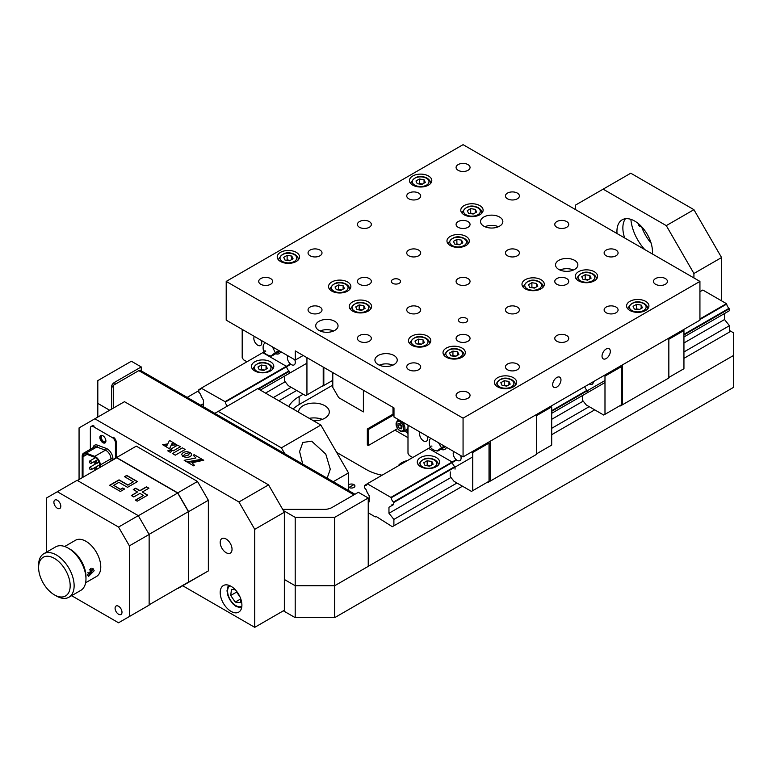 <?xml version="1.0" encoding="UTF-8"?>
<svg xmlns="http://www.w3.org/2000/svg" width="772" height="772" viewBox="0 0 772 772"><rect width="100%" height="100%" fill="white"/><g stroke="black" fill="none" stroke-linecap="round" stroke-linejoin="round"><path stroke-width="1.16" d="M313.509 420.808A15.353 8.868 0 0 0 329.306 411.949A15.353 8.868 0 0 0 324.809 405.686A15.353 8.868 0 0 0 308.076 403.766A15.353 8.868 0 0 0 298.6 411.949A15.353 8.868 0 0 0 298.61 412.209M322.387 419.36A15.353 8.868 0 0 0 309.225 418.337M407.394 460.604A15.353 8.868 0 0 0 398.227 465.892M382.063 475.234A41.871 24.173 180 0 1 366.266 469.501L336.65 452.411M288.757 406.516A41.871 24.173 180 0 1 299.15 396.567L299.15 404.547A41.871 24.173 0 0 0 293.061 409.006M303.184 394.241L299.15 396.567M332.79 385.122L299.15 404.547M334.681 517.365L334.681 585.736L295.203 585.736L284.347 579.473L295.203 585.736L334.681 585.736L334.681 617.648L295.203 617.648L295.203 517.365L334.681 517.365L368.234 497.988L368.234 566.368L334.681 585.736L733.4 355.545L733.4 332.751L729.453 330.474M334.681 617.648L733.4 387.447L733.4 355.545M198.616 390.786L187.181 397.387M353.923 484.604L348.992 487.45A3.493 2.017 0 0 0 353.923 487.45A3.493 2.017 0 0 0 353.923 484.604A3.493 2.017 0 0 0 348.5 484.961M283.363 610.816L295.203 617.648M348.5 487.093A3.493 2.017 0 0 0 348.992 487.45M624.673 237.969A25.119 14.504 60 0 1 622.859 227.904A25.119 14.504 60 0 1 625.465 218.727M617.04 233.559A25.119 14.504 60 0 1 616.944 231.32A25.119 14.504 60 0 1 622.145 219.827A25.119 14.504 60 0 1 641.503 226.553A25.119 14.504 60 0 1 652.475 251.836A25.119 14.504 60 0 1 652.369 253.959M693.922 209.675L721.559 257.539L693.922 273.491L666.284 225.627L693.922 209.675L630.763 173.208L575.487 205.111L575.487 209.569M721.559 257.539L721.559 300.839M693.922 273.491L693.922 277.949M651.134 243.248A33.495 19.339 60 0 1 641.474 226.524M603.125 189.159L666.284 225.627M556.824 335.55A6.977 4.034 0 0 0 554.779 338.397A6.977 4.034 0 0 0 559.092 342.121A6.977 4.034 0 0 0 566.696 341.243A6.977 4.034 0 0 0 568.742 338.397A6.977 4.034 0 0 0 564.428 334.672A6.977 4.034 0 0 0 556.824 335.55M459.813 318.286A4.603 2.663 0 0 0 458.462 320.158A4.603 2.663 0 0 0 461.309 322.619A4.603 2.663 0 0 0 466.327 322.04A4.603 2.663 0 0 0 467.678 320.158A4.603 2.663 0 0 0 464.831 317.707A4.603 2.663 0 0 0 459.813 318.286M392.697 279.532A4.603 2.663 0 0 0 391.346 281.413A4.603 2.663 0 0 0 394.193 283.874A4.603 2.663 0 0 0 399.211 283.295A4.603 2.663 0 0 0 400.562 281.413A4.603 2.663 0 0 0 397.715 278.962A4.603 2.663 0 0 0 392.697 279.532M331.806 281.983A11.165 6.446 0 0 0 328.534 286.547A11.165 6.446 0 0 0 335.424 292.501A11.165 6.446 0 0 0 347.593 291.102A11.165 6.446 0 0 0 350.864 286.547A11.165 6.446 0 0 0 343.974 280.593A11.165 6.446 0 0 0 331.806 281.983M280.487 252.357A11.165 6.446 0 0 0 277.216 256.912A11.165 6.446 0 0 0 284.106 262.866A11.165 6.446 0 0 0 296.274 261.476A11.165 6.446 0 0 0 299.546 256.912A11.165 6.446 0 0 0 292.656 250.958A11.165 6.446 0 0 0 280.487 252.357M446.293 348.085A11.165 6.446 0 0 0 443.022 352.64A11.165 6.446 0 0 0 449.912 358.594A11.165 6.446 0 0 0 462.081 357.195A11.165 6.446 0 0 0 465.352 352.64A11.165 6.446 0 0 0 458.462 346.686A11.165 6.446 0 0 0 446.293 348.085M497.612 377.711A11.165 6.446 0 0 0 494.341 382.275A11.165 6.446 0 0 0 501.231 388.229A11.165 6.446 0 0 0 513.399 386.83A11.165 6.446 0 0 0 516.671 382.275A11.165 6.446 0 0 0 509.781 376.311A11.165 6.446 0 0 0 497.612 377.711M352.534 301.929A11.165 6.446 0 0 0 349.262 306.484A11.165 6.446 0 0 0 356.153 312.448A11.165 6.446 0 0 0 368.321 311.048A11.165 6.446 0 0 0 371.593 306.484A11.165 6.446 0 0 0 364.702 300.53A11.165 6.446 0 0 0 352.534 301.929M411.746 336.119A11.165 6.446 0 0 0 408.475 340.674A11.165 6.446 0 0 0 415.365 346.628A11.165 6.446 0 0 0 427.534 345.229A11.165 6.446 0 0 0 430.805 340.674A11.165 6.446 0 0 0 423.915 334.72A11.165 6.446 0 0 0 411.746 336.119M318.971 321.306A11.165 6.446 0 0 0 315.709 325.861A11.165 6.446 0 0 0 322.599 331.815A11.165 6.446 0 0 0 334.768 330.416A11.165 6.446 0 0 0 338.039 325.861A11.165 6.446 0 0 0 331.14 319.907A11.165 6.446 0 0 0 318.971 321.306M359.443 335.55A6.977 4.034 0 0 0 357.397 338.397A6.977 4.034 0 0 0 361.701 342.121A6.977 4.034 0 0 0 369.305 341.243A6.977 4.034 0 0 0 371.351 338.397A6.977 4.034 0 0 0 367.047 334.672A6.977 4.034 0 0 0 359.443 335.55M408.784 364.037A6.977 4.034 0 0 0 406.738 366.883A6.977 4.034 0 0 0 411.051 370.608A6.977 4.034 0 0 0 418.656 369.73A6.977 4.034 0 0 0 420.701 366.883A6.977 4.034 0 0 0 416.388 363.168A6.977 4.034 0 0 0 408.784 364.037M408.784 307.053A6.977 4.034 0 0 0 406.738 309.91A6.977 4.034 0 0 0 411.051 313.625A6.977 4.034 0 0 0 418.656 312.757A6.977 4.034 0 0 0 420.701 309.91A6.977 4.034 0 0 0 416.388 306.185A6.977 4.034 0 0 0 408.784 307.053M458.134 335.55A6.977 4.034 0 0 0 456.088 338.397A6.977 4.034 0 0 0 460.392 342.121A6.977 4.034 0 0 0 468.006 341.243A6.977 4.034 0 0 0 470.042 338.397A6.977 4.034 0 0 0 465.738 334.672A6.977 4.034 0 0 0 458.134 335.55M507.484 364.037A6.977 4.034 0 0 0 505.438 366.883A6.977 4.034 0 0 0 509.742 370.608A6.977 4.034 0 0 0 517.346 369.73A6.977 4.034 0 0 0 519.392 366.883A6.977 4.034 0 0 0 515.088 363.168A6.977 4.034 0 0 0 507.484 364.037M507.484 193.096A6.977 4.034 0 0 0 505.438 195.943A6.977 4.034 0 0 0 509.742 199.668A6.977 4.034 0 0 0 517.346 198.8A6.977 4.034 0 0 0 519.392 195.943A6.977 4.034 0 0 0 515.088 192.228A6.977 4.034 0 0 0 507.484 193.096M556.824 221.583A6.977 4.034 0 0 0 554.779 224.44A6.977 4.034 0 0 0 559.092 228.155A6.977 4.034 0 0 0 566.696 227.286A6.977 4.034 0 0 0 568.742 224.44A6.977 4.034 0 0 0 564.428 220.715A6.977 4.034 0 0 0 556.824 221.583M606.174 348.992A5.858 3.387 120 0 0 602.343 354.165A5.858 3.387 120 0 0 603.241 358.855A5.858 3.387 120 0 0 606.174 358.565A5.858 3.387 120 0 0 610.005 353.402A5.858 3.387 120 0 0 609.108 348.703A5.858 3.387 120 0 0 606.174 348.992M556.824 377.489A5.858 3.387 120 0 0 552.993 382.651A5.858 3.387 120 0 0 553.891 387.351A5.858 3.387 120 0 0 556.824 387.062A5.858 3.387 120 0 0 560.655 381.889A5.858 3.387 120 0 0 559.758 377.19A5.858 3.387 120 0 0 556.824 377.489M606.174 250.08A6.977 4.034 0 0 0 604.129 252.927A6.977 4.034 0 0 0 608.433 256.651A6.977 4.034 0 0 0 616.046 255.773A6.977 4.034 0 0 0 618.082 252.927A6.977 4.034 0 0 0 613.779 249.202A6.977 4.034 0 0 0 606.174 250.08M556.824 278.567A6.977 4.034 0 0 0 554.779 281.413A6.977 4.034 0 0 0 559.092 285.138A6.977 4.034 0 0 0 566.696 284.27A6.977 4.034 0 0 0 568.742 281.413A6.977 4.034 0 0 0 564.428 277.698A6.977 4.034 0 0 0 556.824 278.567M507.484 307.053A6.977 4.034 0 0 0 505.438 309.91A6.977 4.034 0 0 0 509.742 313.625A6.977 4.034 0 0 0 517.346 312.757A6.977 4.034 0 0 0 519.392 309.91A6.977 4.034 0 0 0 515.088 306.185A6.977 4.034 0 0 0 507.484 307.053M408.784 250.08A6.977 4.034 0 0 0 406.738 252.927A6.977 4.034 0 0 0 411.051 256.651A6.977 4.034 0 0 0 418.656 255.773A6.977 4.034 0 0 0 420.701 252.927A6.977 4.034 0 0 0 416.388 249.202A6.977 4.034 0 0 0 408.784 250.08M458.134 221.583A6.977 4.034 0 0 0 456.088 224.44A6.977 4.034 0 0 0 460.392 228.155A6.977 4.034 0 0 0 468.006 227.286A6.977 4.034 0 0 0 470.042 224.44A6.977 4.034 0 0 0 465.738 220.715A6.977 4.034 0 0 0 458.134 221.583M507.484 250.08A6.977 4.034 0 0 0 505.438 252.927A6.977 4.034 0 0 0 509.742 256.651A6.977 4.034 0 0 0 517.346 255.773A6.977 4.034 0 0 0 519.392 252.927A6.977 4.034 0 0 0 515.088 249.202A6.977 4.034 0 0 0 507.484 250.08M458.134 278.567A6.977 4.034 0 0 0 456.088 281.413A6.977 4.034 0 0 0 460.392 285.138A6.977 4.034 0 0 0 468.006 284.27A6.977 4.034 0 0 0 470.042 281.413A6.977 4.034 0 0 0 465.738 277.698A6.977 4.034 0 0 0 458.134 278.567M458.134 164.61A6.977 4.034 0 0 0 456.088 167.456A6.977 4.034 0 0 0 460.392 171.181A6.977 4.034 0 0 0 468.006 170.303A6.977 4.034 0 0 0 470.042 167.456A6.977 4.034 0 0 0 465.738 163.732A6.977 4.034 0 0 0 458.134 164.61M408.784 193.096A6.977 4.034 0 0 0 406.738 195.943A6.977 4.034 0 0 0 411.051 199.668A6.977 4.034 0 0 0 418.656 198.8A6.977 4.034 0 0 0 420.701 195.943A6.977 4.034 0 0 0 416.388 192.228A6.977 4.034 0 0 0 408.784 193.096M606.174 307.053A6.977 4.034 0 0 0 604.129 309.91A6.977 4.034 0 0 0 608.433 313.625A6.977 4.034 0 0 0 616.046 312.757A6.977 4.034 0 0 0 618.082 309.91A6.977 4.034 0 0 0 613.779 306.185A6.977 4.034 0 0 0 606.174 307.053M359.443 221.583A6.977 4.034 0 0 0 357.397 224.44A6.977 4.034 0 0 0 361.701 228.155A6.977 4.034 0 0 0 369.305 227.286A6.977 4.034 0 0 0 371.351 224.44A6.977 4.034 0 0 0 367.047 220.715A6.977 4.034 0 0 0 359.443 221.583M558.803 260.338A11.165 6.446 0 0 0 555.531 264.892A11.165 6.446 0 0 0 562.421 270.847A11.165 6.446 0 0 0 574.59 269.447A11.165 6.446 0 0 0 577.861 264.892A11.165 6.446 0 0 0 570.971 258.938A11.165 6.446 0 0 0 558.803 260.338M483.793 217.029A11.165 6.446 0 0 0 480.522 221.583A11.165 6.446 0 0 0 487.412 227.547A11.165 6.446 0 0 0 499.581 226.148A11.165 6.446 0 0 0 502.852 221.583A11.165 6.446 0 0 0 495.962 215.629A11.165 6.446 0 0 0 483.793 217.029M464.059 205.632A11.165 6.446 0 0 0 460.787 210.187A11.165 6.446 0 0 0 467.678 216.15A11.165 6.446 0 0 0 479.846 214.751A11.165 6.446 0 0 0 483.118 210.187A11.165 6.446 0 0 0 476.218 204.233A11.165 6.446 0 0 0 464.059 205.632M578.537 271.725A11.165 6.446 0 0 0 575.265 276.289A11.165 6.446 0 0 0 582.165 282.243A11.165 6.446 0 0 0 594.334 280.844A11.165 6.446 0 0 0 597.596 276.289A11.165 6.446 0 0 0 590.705 270.335A11.165 6.446 0 0 0 578.537 271.725M629.856 301.36A11.165 6.446 0 0 0 626.584 305.915A11.165 6.446 0 0 0 633.484 311.869A11.165 6.446 0 0 0 645.653 310.479A11.165 6.446 0 0 0 648.924 305.915A11.165 6.446 0 0 0 642.024 299.961A11.165 6.446 0 0 0 629.856 301.36M412.73 176.006A11.165 6.446 0 0 0 409.459 180.561A11.165 6.446 0 0 0 416.359 186.515A11.165 6.446 0 0 0 428.528 185.116A11.165 6.446 0 0 0 431.799 180.561A11.165 6.446 0 0 0 424.899 174.607A11.165 6.446 0 0 0 412.73 176.006M450.24 236.406A11.165 6.446 0 0 0 446.969 240.96A11.165 6.446 0 0 0 453.859 246.915A11.165 6.446 0 0 0 466.027 245.515A11.165 6.446 0 0 0 469.299 240.96A11.165 6.446 0 0 0 462.409 235.006A11.165 6.446 0 0 0 450.24 236.406M525.24 279.705A11.165 6.446 0 0 0 521.978 284.27A11.165 6.446 0 0 0 528.868 290.224A11.165 6.446 0 0 0 541.037 288.825A11.165 6.446 0 0 0 544.308 284.27A11.165 6.446 0 0 0 537.409 278.306A11.165 6.446 0 0 0 525.24 279.705M655.515 278.567A6.977 4.034 0 0 0 653.479 281.413A6.977 4.034 0 0 0 657.783 285.138A6.977 4.034 0 0 0 665.387 284.27A6.977 4.034 0 0 0 667.433 281.413A6.977 4.034 0 0 0 663.129 277.698A6.977 4.034 0 0 0 655.515 278.567M310.093 250.08A6.977 4.034 0 0 0 308.047 252.927A6.977 4.034 0 0 0 312.361 256.651A6.977 4.034 0 0 0 319.965 255.773A6.977 4.034 0 0 0 322.001 252.927A6.977 4.034 0 0 0 317.697 249.202A6.977 4.034 0 0 0 310.093 250.08M359.443 278.567A6.977 4.034 0 0 0 357.397 281.413A6.977 4.034 0 0 0 361.701 285.138A6.977 4.034 0 0 0 369.305 284.27A6.977 4.034 0 0 0 371.351 281.413A6.977 4.034 0 0 0 367.047 277.698A6.977 4.034 0 0 0 359.443 278.567M458.134 392.523A6.977 4.034 0 0 0 456.088 395.38A6.977 4.034 0 0 0 460.392 399.095A6.977 4.034 0 0 0 468.006 398.227A6.977 4.034 0 0 0 470.042 395.38A6.977 4.034 0 0 0 465.738 391.655A6.977 4.034 0 0 0 458.134 392.523M260.743 278.567A6.977 4.034 0 0 0 258.707 281.413A6.977 4.034 0 0 0 263.011 285.138A6.977 4.034 0 0 0 270.615 284.27A6.977 4.034 0 0 0 272.661 281.413A6.977 4.034 0 0 0 268.347 277.698A6.977 4.034 0 0 0 260.743 278.567M310.093 307.053A6.977 4.034 0 0 0 308.047 309.91A6.977 4.034 0 0 0 312.361 313.625A6.977 4.034 0 0 0 319.965 312.757A6.977 4.034 0 0 0 322.001 309.91A6.977 4.034 0 0 0 317.697 306.185A6.977 4.034 0 0 0 310.093 307.053M378.193 355.487A11.165 6.446 0 0 0 374.922 360.051A11.165 6.446 0 0 0 381.812 366.005A11.165 6.446 0 0 0 393.981 364.606A11.165 6.446 0 0 0 397.252 360.051A11.165 6.446 0 0 0 390.362 354.097A11.165 6.446 0 0 0 378.193 355.487M392.851 365.175A11.165 6.446 0 0 0 379.322 365.175M498.451 226.717A11.165 6.446 0 0 0 484.922 226.717M573.461 270.017A11.165 6.446 0 0 0 559.932 270.017M295.29 360.051L226.206 320.158L226.206 281.413L463.065 144.663L699.934 281.413L699.934 320.158L463.065 456.918L393.981 417.025L393.981 407.915L295.29 350.932L295.29 360.051L303.184 355.487M699.934 281.413L463.065 418.163L226.206 281.413M463.065 456.918L463.065 418.163M333.639 330.985A11.165 6.446 0 0 0 320.1 330.985M394.965 430.139L407.992 437.656M332.79 372.587L332.79 387.399L338.715 397.657L363.39 411.901L363.39 390.246M392.996 414.178L392.996 407.346M327.135 478.196L330.291 469.251L325.794 454.119L311.656 441.169L302.856 442.472L299.584 451.523L302.74 464.107M284.791 453.743L281.384 447.847L218.225 411.38L257.703 388.586L320.863 425.054L348.5 472.918L333.253 481.718M281.384 447.847L320.863 425.054M348.5 472.918L348.5 490.529M218.225 411.38L214.819 413.348M102.502 435.553A3.493 2.017 -120 0 0 101.991 435.707A3.493 2.017 -120 0 0 101.267 437.309A3.493 2.017 -120 0 0 102.792 440.822A3.493 2.017 -120 0 0 105.484 441.748A3.493 2.017 -120 0 0 105.87 441.391M220.194 542.436A8.376 4.835 -120 0 0 223.851 550.861A8.376 4.835 -120 0 0 230.307 553.109A8.376 4.835 -120 0 0 232.034 549.268A8.376 4.835 -120 0 0 228.387 540.844A8.376 4.835 -120 0 0 221.931 538.605A8.376 4.835 -120 0 0 220.194 542.436M220.194 592.578A15.353 8.868 -120 0 0 226.9 608.027A15.353 8.868 -120 0 0 238.731 612.138A15.353 8.868 -120 0 0 241.906 605.113A15.353 8.868 -120 0 0 235.209 589.663A15.353 8.868 -120 0 0 223.378 585.552A15.353 8.868 -120 0 0 220.194 592.578M182.694 585.745L254.741 627.337L284.347 610.247L284.347 512.232L254.741 529.331L238.944 501.974L268.56 484.884L124.466 401.691L79.062 427.9L79.062 479.508M254.741 627.337L254.741 529.331M268.56 484.884L284.347 512.232M238.944 501.974L94.859 418.791M283.363 510.524L295.203 517.365M282.697 509.385L324.134 509.385A11.165 6.446 0 0 0 332.028 507.493L358.362 492.295L368.234 497.988M113.609 407.963L113.609 385.17L138.796 370.628A3.455 1.998 -60 0 1 140.523 370.454L354.966 494.254M641.049 226.08A2.094 1.206 60 0 1 640.779 226.37A2.094 1.206 60 0 1 640.21 226.447A2.094 1.206 60 0 1 638.261 223.533M630.878 219.345A33.495 19.339 -120 0 0 644.784 249.578M70.184 549.268L68.206 548.13L70.184 549.268A22.33 12.892 60 0 1 85.972 576.626L85.972 578.904A25.119 14.504 -120 0 0 68.206 548.13L68.206 548.13A25.119 14.504 -120 0 0 55.642 546.885L43.801 553.727A25.119 14.504 60 0 1 56.366 554.971A25.119 14.504 60 0 1 72.78 577.109A25.119 14.504 60 0 1 68.93 597.238A25.119 14.504 60 0 1 56.366 595.994L54.387 594.855A22.33 12.892 -120 0 0 70.184 585.736A22.33 12.892 -120 0 0 54.387 558.388A22.33 12.892 -120 0 0 38.6 567.507A22.33 12.892 -120 0 0 54.387 594.855L56.366 595.994M68.93 597.238L80.77 590.406A25.119 14.504 -120 0 0 85.972 578.904M38.6 567.507L38.6 565.229A25.119 14.504 60 0 1 43.801 553.727M87.651 574.513L93.026 568.539L94.165 570.749L88.423 576.52L87.651 574.513M64.684 546.508L75.502 540.255A20.941 12.091 60 0 1 85.972 541.297A20.941 12.091 60 0 1 99.646 559.748A20.941 12.091 60 0 1 96.442 576.52L85.615 582.763M393.981 414.747L368.321 429.56L368.321 445.521L397.599 428.614M397.927 420.036L397.927 419.312M368.321 445.521L367.337 444.952L367.337 428.991L393.981 413.609M368.321 429.56L367.337 428.991M404.21 430.911L407.249 432.667M420.547 457.535A11.165 6.446 -0 0 0 417.276 462.09A11.165 6.446 -0 0 0 424.166 468.044A11.165 6.446 -0 0 0 436.334 466.655A11.165 6.446 -0 0 0 439.606 462.09A11.165 6.446 -0 0 0 432.716 456.136A11.165 6.446 -0 0 0 420.547 457.535M683.944 358.343L729.453 332.066L729.453 325.688L724.522 319.54L683.944 342.971M583.207 401.131L551.691 419.321M450.964 477.482L388.963 513.274L393.894 519.411L393.894 525.8L462.476 486.206M729.453 325.688L683.944 351.955M589.2 406.661L551.691 428.315M456.947 483.011L393.894 519.411M388.963 507.262L393.469 504.656A4.323 2.499 -120 0 0 392.012 504.753A4.323 2.499 -120 0 0 391.192 505.969L388.963 507.262L388.963 513.274M724.522 313.538L724.522 319.54M391.192 505.969L393.488 504.656M729.048 310.923L683.944 336.968L729.048 310.923M604.987 382.555L551.691 413.319L604.987 382.555M472.744 456.889L393.759 502.485L393.759 504.502M683.944 334.334L729.048 308.289L729.318 310.769M729.318 308.752L683.944 334.952M604.987 380.528L551.691 411.302M393.759 502.485L393.488 502.022L454.766 466.645M551.691 410.685L587.019 390.294M456.638 459.996L391.153 497.805A4.323 2.499 -120 0 0 393.488 502.022M699.934 318.961L726.442 303.657L726.713 304.072L699.934 319.531M726.713 304.072A4.323 2.499 -120 0 0 729.048 308.289M391.153 497.805L390.883 497.39L456.213 459.668M430.438 447.297L367.279 483.764L390.883 497.39M699.934 291.71L702.838 290.031L726.442 303.657M367.279 483.764L367.028 483.909A4.323 2.499 -120 0 1 366.179 485.308A4.323 2.499 -120 0 1 364.645 485.385L364.645 488A4.323 2.499 -120 0 1 366.99 491.996L369.219 495.865L369.219 501.877L368.234 501.964M367.009 484.025L364.645 485.385M368.234 500.044L369.219 499.474M729.453 332.066L727.871 332.973M551.691 434.694L594.72 409.855M393.894 525.8L392.321 526.707L376.128 516.449L375.337 516.912L368.234 512.811M254.741 361.807A11.165 6.446 0 0 0 251.469 366.362A11.165 6.446 0 0 0 258.359 372.326A11.165 6.446 0 0 0 270.528 370.927A11.165 6.446 0 0 0 273.799 366.362A11.165 6.446 0 0 0 266.909 360.408A11.165 6.446 0 0 0 254.741 361.807M200.807 405.252L203.422 403.746M202.505 406.236L203.422 406.159L203.422 400.137L201.183 396.268A4.323 2.499 -120 0 0 198.848 392.272L198.848 389.657A4.323 2.499 -120 0 0 200.373 389.58A4.323 2.499 -120 0 0 201.222 388.181L225.077 401.662L290.417 363.94M201.202 388.297L198.848 389.657M264.014 351.926L201.473 388.036M290.832 364.278L225.347 402.077L225.077 401.662M258.031 388.779L288.96 370.917A4.323 2.499 60 0 1 286.644 366.845M225.347 402.077A4.323 2.499 -120 0 0 227.431 406.062M288.96 370.917L289.23 371.38L258.562 389.088M260.309 390.101L306.938 363.178M285.157 381.754L265.51 393.102M291.14 387.283L273.298 397.59M278.817 400.784L296.67 390.478M589.393 383.983L589.393 383.983A5.587 3.223 -120 0 0 592.182 384.253A5.587 3.223 -120 0 0 593.34 381.706M683.944 368.726L668.841 377.45L683.944 368.726L683.944 330.532L668.841 339.255M683.452 329.683L683.944 330.532M621.277 404.914L603.723 415.046L621.277 404.914L621.277 366.719L604.987 376.118L604.495 375.26M604.987 414.313L604.987 376.118M622.454 404.779L622.454 364.895L668.841 338.107L668.841 378L620.485 405.918L668.841 378M620.003 405.647L620.485 405.918M582.484 395.544L582.484 400.234L586.315 405.001L603.723 415.046M584.78 386.647A4.323 2.499 -120 0 0 587.058 390.323L587.27 390.767M587.28 390.796L587.28 392.774M620.775 365.86L621.277 366.719M420.171 432.146A5.587 3.223 -120 0 0 420.171 436.711A5.587 3.223 -120 0 0 423.587 440.957A5.587 3.223 -120 0 0 426.385 441.237A5.587 3.223 -120 0 0 427.012 436.093M453.724 451.523A5.587 3.223 -120 0 0 453.724 456.078A5.587 3.223 -120 0 0 457.149 460.334A5.587 3.223 -120 0 0 459.938 460.614A5.587 3.223 -120 0 0 460.566 455.47M440.947 449.246A9.071 5.24 -120 0 0 444.904 449.391A9.071 5.24 -120 0 0 446.467 447.335M551.691 445.087L536.598 453.801L551.691 445.087L551.691 406.883L536.598 415.606M551.198 406.033L551.691 406.883M488.531 442.211L489.023 443.07L472.744 452.469L472.242 451.62M489.023 481.265L471.47 491.397L489.023 481.265L489.023 443.07M472.744 490.664L472.744 452.469M490.21 481.13L490.21 441.246L536.598 414.467L536.598 454.351L488.232 482.268L536.598 454.351M450.24 471.895L450.24 476.585L454.071 481.352L471.47 491.397M407.992 425.121L407.992 453.289L409.266 455.48L412.759 457.507M428.692 448.464L452.074 461.965M452.46 462.631A4.323 2.499 -120 0 0 454.814 466.684L455.017 467.118M455.036 467.147L455.036 469.125M287.927 355.796A5.587 3.223 -120 0 0 287.917 360.35A5.587 3.223 -120 0 0 291.343 364.606A5.587 3.223 -120 0 0 294.132 364.886A5.587 3.223 -120 0 0 294.759 359.742M254.364 336.418A5.587 3.223 -120 0 0 254.364 340.983A5.587 3.223 -120 0 0 257.79 345.238A5.587 3.223 -120 0 0 260.579 345.509A5.587 3.223 -120 0 0 261.206 340.375M242.196 329.393L242.196 357.561L243.46 359.752L246.953 361.778M275.7 353.75A9.071 5.24 -120 0 0 279.097 353.663A9.071 5.24 -120 0 0 280.67 351.607M284.434 376.167L284.434 380.857L288.265 385.624L305.664 395.669L323.217 385.537L323.217 367.057M306.938 394.946L306.938 357.658M286.238 366.217L262.856 352.717M289.23 373.358L289.23 371.38M323.815 367.395L323.815 385.517L332.79 380.335M323.217 385.537L322.233 386.434L323.815 385.517M430.853 438.313L429.695 439.461C428.209 446.168 430.853 450.037 437.608 451.051L437.994 450.954C436.962 451.147 438.12 450.076 441.468 447.741L438.525 442.742M444.315 446.091L441.468 447.741M445.367 446.689L437.994 450.954M431.944 446.129L431.094 446.052L431.944 446.129M265.346 342.758L263.493 344.515C262.046 351.241 264.709 355.091 271.493 356.066L271.86 355.969C270.818 356.133 271.956 355.043 275.286 352.688L272.439 346.86M278.914 350.594L275.286 352.688M280.043 351.25L271.86 355.969M265.761 351.144L264.912 351.067L265.761 351.144M99.491 467.716L99.491 464.493A5.587 3.223 -120 0 0 95.545 457.661A5.587 3.223 -120 0 0 94.859 457.333L86.252 454.119A5.587 3.223 -120 0 0 84.148 454.168A5.587 3.223 -120 0 0 82.99 456.725L82.99 477.241M96.017 461.145A1.399 0.811 -120 0 0 95.323 461.077A1.399 0.811 -120 0 0 95.11 462.196A1.399 0.811 -120 0 0 96.017 463.422A1.399 0.811 -120 0 0 96.722 463.499A1.399 0.811 -120 0 0 96.934 462.38A1.399 0.811 -120 0 0 96.017 461.145M97.002 469.154A1.399 0.811 -120 0 0 96.017 467.465A1.399 0.811 -120 0 0 95.323 467.388A1.399 0.811 -120 0 0 95.101 468.498A1.399 0.811 -120 0 0 95.998 469.733M90.411 467.378A1.399 0.811 -120 0 0 89.716 467.311A1.399 0.811 -120 0 0 89.504 468.43A1.399 0.811 -120 0 0 90.411 469.656A1.399 0.811 -120 0 0 91.115 469.733A1.399 0.811 -120 0 0 91.328 468.614A1.399 0.811 -120 0 0 90.411 467.378M90.411 461.067A1.399 0.811 -120 0 0 89.716 461A1.399 0.811 -120 0 0 89.504 462.119A1.399 0.811 -120 0 0 90.411 463.345A1.399 0.811 -120 0 0 91.115 463.412A1.399 0.811 -120 0 0 91.328 462.293A1.399 0.811 -120 0 0 90.411 461.067M101.228 435.36A4.256 2.461 -120 0 0 101.084 438.843A4.256 2.461 -120 0 0 103.737 442.211A4.256 2.461 -120 0 0 105.397 442.588M102.888 442.694A4.256 2.461 -120 0 0 105.021 442.906A4.256 2.461 -120 0 0 105.667 439.5A4.256 2.461 -120 0 0 102.888 435.746A4.256 2.461 -120 0 0 100.756 435.533A4.256 2.461 -120 0 0 100.109 438.95A4.256 2.461 -120 0 0 102.888 442.694M115.424 442.81A4.188 2.422 -120 0 0 112.461 437.685L113.31 437.193A4.188 2.422 60 0 1 116.273 442.317L115.424 442.81L115.424 458.192M116.273 457.709L116.273 442.317M91.221 426.424L92.071 425.932A4.188 2.422 60 0 1 94.165 426.134L93.316 426.627A4.188 2.422 -120 0 0 91.221 426.424A4.188 2.422 -120 0 0 90.353 428.335L90.353 449.294M94.831 470.399L94.831 467.581M94.831 464.358L94.831 461.27M94.831 458.047L94.831 457.323M82.199 477.694L82.199 456.271A6.697 3.87 60 0 1 83.588 453.203A6.697 3.87 60 0 1 86.117 453.135L94.724 456.358A6.697 3.87 60 0 1 100.283 464.956L100.283 467.263M93.316 426.627L112.461 437.685M53.895 502.263A4.883 2.818 -120 0 0 56.028 507.175A4.883 2.818 -120 0 0 59.791 508.487A4.883 2.818 -120 0 0 60.805 506.249A4.883 2.818 -120 0 0 58.672 501.337A4.883 2.818 -120 0 0 54.908 500.024A4.883 2.818 -120 0 0 53.895 502.263M115.086 608.249A4.883 2.818 -120 0 0 117.219 613.161A4.883 2.818 -120 0 0 120.982 614.473A4.883 2.818 -120 0 0 121.995 612.235A4.883 2.818 -120 0 0 119.863 607.323A4.883 2.818 -120 0 0 116.099 606.01A4.883 2.818 -120 0 0 115.086 608.249M118.541 622.782L149.141 605.113L118.541 622.782L71.622 595.685M149.141 534.456L129.397 545.852L118.541 527.054L138.285 515.657L149.141 534.456L149.141 605.113M129.397 545.852L129.397 616.51M138.285 515.657L77.094 480.329L46.494 497.988L46.494 552.173M57.35 491.725L118.541 527.054M105.716 464.126L116.572 457.535L177.753 492.864L188.609 511.662L188.609 582.32L208.353 570.923L177.483 588.428M177.753 492.864L197.497 481.467L208.353 500.266L188.609 511.662M208.353 500.266L208.353 570.923M188.609 582.32L177.753 588.592M197.497 481.467L136.306 446.139L116.572 457.535M77.374 480.483L116.649 457.806L177.676 493.038L188.416 511.643L188.416 582.117L149.141 604.794L188.416 582.117M149.083 534.359L188.416 511.643M138.342 515.754L177.676 493.038M139.935 493.404L143.486 495.45L135.389 500.121L137.213 501.182L147.713 495.122L142.338 492.015L148.928 488.213L146.487 486.804L139.896 490.606L135.669 488.174L133.266 489.554L137.493 491.996L131.356 495.547L133.788 496.956L139.935 493.404M135.592 500.237L143.486 495.45M137.493 491.996L131.549 495.663M148.735 488.329L146.487 487.035L139.896 490.838L135.669 488.396L133.469 489.67M147.51 495.228L142.54 492.131M133.402 481.834L127.949 484.98L119.042 479.846L109.653 485.26L120.374 491.455L124.601 489.023L122.777 487.972L120.5 489.284L113.696 485.347L118.888 482.346L127.525 487.325L137.455 481.593L126.733 475.398L124.504 476.691L133.402 481.834L127.949 484.98M137.262 481.709L126.733 475.629L124.697 476.807M124.398 489.13L122.777 488.193L120.5 489.506L113.889 485.463M127.949 485.212L119.042 480.068L109.846 485.376M111.631 388.982A11.165 6.446 180 0 1 113.609 385.325M111.631 409.102L111.631 386.704A11.165 6.446 180 0 1 114.903 382.14L141.237 366.932L131.375 361.238L97.812 380.615L97.812 403.399L109.663 410.241M141.237 370.869L141.237 366.932M97.812 417.083L97.812 403.399M639.554 309.437A4.188 2.422 0 0 0 638.84 309.282A4.188 2.422 0 0 0 636.34 309.34M628.138 309.196A9.766 5.645 180 0 1 627.983 308.192C631.824 301.63 637.286 300.086 644.369 303.57C646.753 305.326 647.804 306.87 647.525 308.192A9.766 5.645 180 0 1 647.37 309.196M641.175 305.085L642.42 307.777L639.004 309.755L634.333 309.032L633.088 306.33L636.504 304.361L641.175 305.085L641.175 308.501M635.896 309.273L636.504 308.916L636.504 304.361M636.504 308.916L639.612 309.398M588.235 279.802A4.188 2.422 0 0 0 587.521 279.647A4.188 2.422 0 0 0 585.022 279.715M576.819 279.56A9.766 5.645 180 0 1 576.665 278.567C580.496 272.005 585.967 270.461 593.05 273.935C595.434 275.7 596.486 277.235 596.206 278.567A9.766 5.645 180 0 1 596.052 279.56M583.014 279.396L581.76 276.704L585.186 274.736L589.856 275.45L591.101 278.152L587.685 280.12L583.014 279.396M589.856 278.875L589.856 275.45M584.568 279.638L585.186 279.29L585.186 274.736M585.186 279.29L588.293 279.773M495.885 385.546A9.766 5.645 180 0 1 495.74 384.553C499.571 377.981 505.033 376.437 512.125 379.921C514.509 381.677 515.561 383.221 515.271 384.553A9.766 5.645 180 0 1 515.117 385.546M508.922 381.436L510.176 384.128L506.76 386.106L502.089 385.382L500.835 382.69L504.251 380.712L508.922 381.436L508.922 384.852M503.643 385.624L504.251 385.276L504.251 380.712M504.251 385.276L507.368 385.749M444.566 355.921A9.766 5.645 180 0 1 444.411 354.917C448.252 348.355 453.714 346.811 460.807 350.295C463.19 352.051 464.233 353.595 463.953 354.917A9.766 5.645 180 0 1 463.798 355.921M457.603 351.81L458.857 354.502L455.432 356.481L450.761 355.757L449.516 353.055L452.932 351.086L457.603 351.81L457.603 355.226M452.324 355.998L452.932 355.641L452.932 351.086M452.932 355.641L456.049 356.124M330.088 289.818A9.766 5.645 180 0 1 329.933 288.825C333.765 282.253 339.226 280.709 346.319 284.192C348.703 285.949 349.755 287.493 349.475 288.825A9.766 5.645 180 0 1 349.32 289.818M343.115 285.708L344.37 288.41L340.954 290.378L336.283 289.654L335.029 286.962L338.445 284.984L343.115 285.708L343.115 289.133M337.837 289.896L338.445 289.548L338.445 284.984M338.445 289.548L341.562 290.031M278.76 260.193A9.766 5.645 180 0 1 278.615 259.189C282.446 252.627 287.908 251.083 295 254.567C297.384 256.323 298.436 257.867 298.146 259.189A9.766 5.645 180 0 1 297.992 260.193M291.797 256.082L293.051 258.774L289.635 260.753L284.964 260.029L283.71 257.327L287.126 255.358L291.797 256.082L291.797 259.498M286.518 260.27L287.126 259.913L287.126 255.358M287.126 259.913L290.243 260.396M422.429 184.074A4.188 2.422 0 0 0 421.715 183.929A4.188 2.422 0 0 0 419.215 183.987M411.013 183.842A9.766 5.645 180 0 1 410.858 182.839C414.699 176.277 420.161 174.733 427.244 178.216C429.628 179.972 430.68 181.516 430.4 182.839A9.766 5.645 180 0 1 430.245 183.842M415.963 180.976L419.379 179.007L424.05 179.731L425.295 182.424L421.879 184.402L417.208 183.678L415.963 180.976M418.771 183.919L419.379 183.562L419.379 179.007M424.05 183.147L424.05 179.731M419.379 183.562L422.487 184.045M473.757 213.709A4.188 2.422 0 0 0 473.033 213.554A4.188 2.422 0 0 0 470.534 213.612M462.332 213.468A9.766 5.645 180 0 1 462.177 212.474C466.018 205.902 471.48 204.358 478.572 207.842C480.946 209.598 481.998 211.142 481.718 212.474A9.766 5.645 180 0 1 481.564 213.468M476.623 212.049L473.197 214.027L468.527 213.304L467.282 210.611L470.698 208.633L475.369 209.357L476.623 212.049M475.369 212.773L475.369 209.357M470.09 213.545L470.698 213.197L470.698 208.633M470.698 213.197L473.815 213.67M240.073 597.074L236.637 592.047L230.722 595.473L231.465 589.383L235.296 589.76M236.637 592.047L236.715 591.429M240.912 599.294L240.507 602.614L235.238 602.083L230.722 595.473M240.777 598.889L235.238 602.083M239.841 596.553A6.977 4.034 60 0 1 237.429 592.385M252.936 369.566A9.766 5.645 180 0 1 252.859 368.871C256.7 362.309 262.162 360.765 269.254 364.249C271.638 366.005 272.69 367.549 272.4 368.871A9.766 5.645 180 0 1 272.333 369.566M267.305 368.456L263.889 370.435L259.218 369.711L257.964 367.009L261.38 365.04L266.05 365.764L267.305 368.456M266.05 369.18L266.05 365.764M260.772 369.952L261.38 369.595L261.38 365.04M261.38 369.595L264.497 370.077M261.216 370.02A4.188 2.422 180 0 1 264.439 370.116M418.742 465.294A9.766 5.645 180 0 1 418.665 464.599C422.506 458.037 427.968 456.493 435.061 459.977C437.444 461.733 438.486 463.277 438.207 464.599A9.766 5.645 180 0 1 438.139 465.294M433.111 464.184L429.686 466.153L425.015 465.439L423.77 462.737L427.186 460.768L431.857 461.482L433.111 464.184M431.857 464.908L431.857 461.482M426.578 465.68L427.186 465.323L427.186 460.768M427.186 465.323L430.303 465.805M427.022 465.748A4.188 2.422 180 0 1 430.245 465.834M401.71 428.798L399.606 428.585L397.792 425.932L398.101 423.5L400.205 423.712L402.009 426.356L401.71 428.798M401.894 427.341L399.606 428.585M401.778 427.331L399.964 424.677L397.792 425.932M401.923 427.08A2.789 1.612 60 0 1 400.253 424.706A2.789 1.612 60 0 1 400.099 423.703M87.921 572.612L89.629 573.596L91.164 570.769L90.478 568.703M89.34 569.717L91.164 570.769M87.661 574.243L89.629 573.596M87.786 575.603A4.526 2.615 120 0 0 89.909 574.445A4.526 2.615 120 0 0 91.839 568.26M448.513 244.232A9.766 5.645 180 0 1 448.358 243.238C452.199 236.676 457.661 235.132 464.754 238.616C467.137 240.372 468.179 241.916 467.9 243.238A9.766 5.645 180 0 1 467.745 244.232M459.388 244.792L454.718 244.077L453.463 241.375L456.879 239.407L461.55 240.131L462.804 242.823L459.388 244.792M461.55 243.547L461.55 240.131M456.271 244.319L456.879 243.962L456.879 239.407M456.879 243.962L459.996 244.444M523.522 287.541A9.766 5.645 180 0 1 523.368 286.547C527.208 279.975 532.67 278.431 539.763 281.915C542.137 283.671 543.189 285.215 542.909 286.547A9.766 5.645 180 0 1 542.755 287.541M534.388 288.101L529.717 287.377L528.473 284.685L531.889 282.706L536.559 283.43L537.814 286.123L534.388 288.101M536.559 286.846L536.559 283.43M531.281 287.618L531.889 287.271L531.889 282.706M531.889 287.271L535.006 287.744M362.232 310.006A4.188 2.422 0 0 0 361.508 309.852A4.188 2.422 0 0 0 359.009 309.91M350.806 309.765A9.766 5.645 180 0 1 350.652 308.771C354.493 302.199 359.955 300.655 367.047 304.139C369.431 305.895 370.473 307.439 370.193 308.771A9.766 5.645 180 0 1 370.039 309.765M363.844 305.654L365.098 308.346L361.682 310.325L357.011 309.601L355.757 306.909L359.173 304.93L363.844 305.654L363.844 309.07M358.565 309.842L359.173 309.485L359.173 304.93M359.173 309.485L362.29 309.968M421.444 344.196A4.188 2.422 0 0 0 420.73 344.042A4.188 2.422 0 0 0 418.221 344.1M410.028 343.955A9.766 5.645 180 0 1 409.874 342.951C413.705 336.389 419.167 334.845 426.26 338.329C428.643 340.085 429.695 341.629 429.415 342.951A9.766 5.645 180 0 1 429.261 343.955M414.969 341.089L418.395 339.12L423.066 339.844L424.31 342.536L420.894 344.515L416.224 343.791L414.969 341.089M417.777 344.032L418.395 343.675L418.395 339.12M423.066 343.26L423.066 339.844M418.395 343.675L421.502 344.158M182.337 447.866L172.474 453.569L175.273 455.181L185.135 449.487L182.337 447.866M175.273 455.181L185.135 449.487M169.502 448.686L172.658 442.279L169.493 440.455L166.279 446.834L169.502 448.918L172.658 442.279M165.488 446.37L166.53 444.083L162.564 444.682L165.488 446.37M172.252 445.203L176.653 444.807L173.497 442.761L172.252 445.203L176.653 444.585M188.378 455.055L183.099 456.57L186.158 457.42L188.976 457.092L191.099 455.876L191.581 453.965L190.201 452.469L188.378 455.055M182.713 456.348L185.261 453.724L190.144 452.46L186.631 451.61L183.466 452.267L181.632 454.235L182.713 456.348M193.347 455.374L195.943 457.989L184.161 460.324L186.93 461.917L201.666 459.253L186.93 461.917M201.666 459.031L194.148 454.689L193.203 455.229M188.098 462.592L193.772 465.873L194.534 465.429L191.852 462.544L203.75 460.228L192.035 462.737M203.75 460.228L202.534 459.523L187.799 462.418M170.689 449.372L173.275 450.867L180.407 446.756L177.618 445.145L170.487 449.256M170.602 452.488L171.76 450.201L167.736 450.838L170.602 452.488L171.76 450.201M353.952 494.842L138.796 370.628M87.014 454.399L82.99 456.725M86.117 453.135L96.78 446.988A6.697 3.87 -120 0 0 94.252 447.046L83.588 453.203M110.946 460.778L110.946 458.8A6.697 3.87 -120 0 0 105.378 450.201L96.78 446.988A1.399 0.936 110.5 0 0 97.59 445.193L106.198 448.407A8.096 4.671 60 0 1 112.915 458.8L112.915 459.639M100.283 464.956L110.946 458.8A1.399 0.811 180 0 1 112.915 458.8M94.724 456.358L105.378 450.201A1.399 0.936 110.5 0 0 106.198 448.407M92.968 447.789A8.096 4.671 60 0 1 97.59 445.193M114.903 384.417L114.903 382.14M631.834 310.479A8.376 4.835 0 0 0 643.674 310.479A8.376 4.835 0 0 0 643.674 303.637A8.376 4.835 0 0 0 631.834 303.637A8.376 4.835 0 0 0 631.834 310.479M580.515 280.844A8.376 4.835 0 0 0 592.356 280.844A8.376 4.835 0 0 0 592.356 274.012A8.376 4.835 0 0 0 580.515 274.012A8.376 4.835 0 0 0 580.515 280.844M499.581 386.83A8.376 4.835 0 0 0 511.431 386.83A8.376 4.835 0 0 0 511.431 379.988A8.376 4.835 0 0 0 499.581 379.988A8.376 4.835 0 0 0 499.581 386.83M448.262 357.195A8.376 4.835 0 0 0 460.102 357.195A8.376 4.835 0 0 0 460.102 350.363A8.376 4.835 0 0 0 448.262 350.363A8.376 4.835 0 0 0 448.262 357.195M333.784 291.102A8.376 4.835 0 0 0 345.624 291.102A8.376 4.835 0 0 0 345.624 284.27A8.376 4.835 0 0 0 333.784 284.27A8.376 4.835 0 0 0 333.784 291.102M282.455 261.476A8.376 4.835 0 0 0 294.306 261.476A8.376 4.835 0 0 0 294.306 254.635A8.376 4.835 0 0 0 282.455 254.635A8.376 4.835 0 0 0 282.455 261.476M414.709 185.116A8.376 4.835 0 0 0 426.549 185.116A8.376 4.835 0 0 0 426.549 178.284A8.376 4.835 0 0 0 414.709 178.284A8.376 4.835 0 0 0 414.709 185.116M466.027 214.751A8.376 4.835 0 0 0 477.868 214.751A8.376 4.835 0 0 0 477.868 207.909A8.376 4.835 0 0 0 466.027 207.909A8.376 4.835 0 0 0 466.027 214.751M229.988 585.755A11.86 6.851 -120 0 0 228.232 595.222A11.86 6.851 -120 0 0 241.858 606.309M256.709 371.149A8.376 4.835 0 0 0 268.56 371.149A8.376 4.835 0 0 0 268.56 364.316A8.376 4.835 0 0 0 256.709 364.316A8.376 4.835 0 0 0 256.709 371.149M422.516 466.877A8.376 4.835 -0 0 0 434.356 466.877A8.376 4.835 -0 0 0 434.356 460.044A8.376 4.835 -0 0 0 422.516 460.044A8.376 4.835 -0 0 0 422.516 466.877M407.992 427.765A5.404 3.127 -120 0 0 407.22 432.059A5.404 3.127 -120 0 0 407.992 433.874M403.438 426.501A5.404 3.127 -120 0 0 398.439 421.222A5.404 3.127 -120 0 0 396.364 425.787A5.404 3.127 -120 0 0 401.363 431.075A5.404 3.127 -120 0 0 403.438 426.501M398.555 419.669L397.377 420.354A6.282 3.628 60 0 1 399.481 420.209M401.556 421.406A6.282 3.628 60 0 1 404.625 426.202A6.282 3.628 60 0 1 403.659 431.23L406.69 429.483M452.209 245.515A8.376 4.835 0 0 0 464.059 245.515A8.376 4.835 0 0 0 464.059 238.683A8.376 4.835 0 0 0 452.209 238.683A8.376 4.835 0 0 0 452.209 245.515M527.218 288.825A8.376 4.835 0 0 0 539.059 288.825A8.376 4.835 0 0 0 539.059 281.983A8.376 4.835 0 0 0 527.218 281.983A8.376 4.835 0 0 0 527.218 288.825M354.502 311.048A8.376 4.835 0 0 0 366.353 311.048A8.376 4.835 0 0 0 366.353 304.207A8.376 4.835 0 0 0 354.502 304.207A8.376 4.835 0 0 0 354.502 311.048M413.724 345.229A8.376 4.835 0 0 0 425.565 345.229A8.376 4.835 0 0 0 425.565 338.397A8.376 4.835 0 0 0 413.724 338.397A8.376 4.835 0 0 0 413.724 345.229M265.558 351.694L264.941 350.613M95.323 461.077L97.735 459.687M95.323 467.388L99.491 464.985M89.716 467.311L96.259 463.528M89.716 461L95.525 457.642M91.115 463.412L97.687 459.62M91.115 469.733L99.491 464.889M96.722 463.499L99.048 462.148M228.329 585.137L226.997 590.792L227.711 594.961L229.718 599.603L233.076 604.032L236.02 606.406L241.559 608.056M408.234 426.617L407.008 431.953L407.992 434.192M397.377 420.354L396.152 425.681C398.043 430.274 400.552 432.127 403.659 431.23"/></g></svg>
